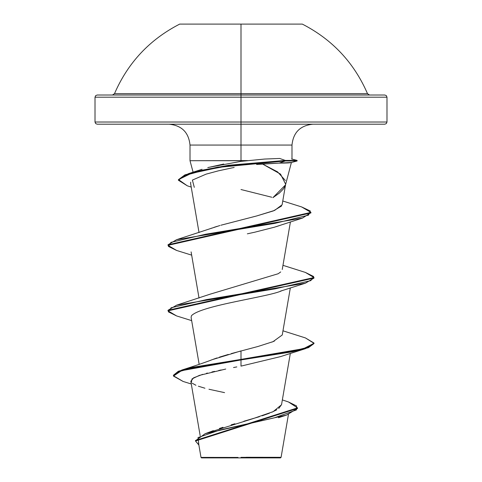 <?xml version="1.0" encoding="UTF-8"?>
<svg xmlns="http://www.w3.org/2000/svg" width="482" height="482" viewBox="0 0 482 482"><rect width="100%" height="100%" fill="white"/><g stroke="black" fill="none" stroke-linecap="round" stroke-linejoin="round"><path stroke-width="0.72" d="M179.684 24.1L241 24.1L241 93.671L241 24.1L302.316 24.1L179.684 24.1C149.661 39.518 127.929 62.702 114.499 93.671L367.501 93.671L369.519 95.008M384.799 124.205L386.347 123.567L386.992 122.018L241 122.018L386.992 122.018L386.992 97.201L386.347 95.653L384.799 95.008L241 95.008L241 93.671L241 97.201L386.992 97.201L241 97.201L241 124.205L384.799 124.205L241 124.205L241 145.064L190.01 145.064C188.727 132.448 181.774 125.495 169.158 124.205M246.031 457.273L281.084 457.31L241 457.352L241 457.9L280.494 457.9L241 457.9L241 457.352L280.904 457.316L246.031 457.273M285.507 184.901L272.914 197.656L279.337 193.107L283.639 188.679L285.483 184.986L291.405 162.482C290.128 162.904 286.067 163.115 279.223 163.115L262.443 163.976L277.578 171.875L285.362 180.491M207.784 167.597L223.726 164.037M279.626 158.47L264.708 159.042L241 161.362L246.627 160.705L241 160.705L241 145.064L291.99 145.064L241 145.064L241 161.362L241 160.705L190.01 160.705L247.567 160.596M193.095 172.207L190.01 160.705L190.01 145.064L241 145.064L241 122.018L95.008 122.018L241 122.018L241 97.201L95.008 97.201L241 97.201L241 95.008L97.201 95.008L384.799 95.008M209.399 432.3L253.345 418.533L273.161 411.646L281.518 404.766L290.339 353.372M213.454 359.198L217.002 357.945M219.322 357.174L228.335 354.439M231.318 353.583L257.882 346.51L273.053 341.642L282.253 334.984L290.339 287.881M210.501 294.074L278.174 273.74L280.711 271.938M210.706 228.51L212.032 228.034M213.894 227.39L217.141 226.347M281.621 205.965L273.402 210.899L256.701 215.948L220.877 225.233M256.701 215.948L274.626 210.405L282.121 204.778L285.645 184.232L280.53 174.104L262.443 163.976L256.587 164.489L279.223 163.115L285.284 160.976L285.284 160.434L279.717 158.47L285.284 160.434L228.667 165.248L202.789 170.062L184.913 174.876L178.406 179.696L188.36 173.701L217.912 167.067L285.284 160.434L297.099 160.434L285.284 160.434L285.284 160.976L220.22 167.188L191.227 173.4L178.521 179.611L187.317 185.823L191.221 187.082M232.354 167.82L218.382 170.839L206.133 174.135L218.382 170.839M190.739 182.154L190.607 183.491L199.03 232.583M279.114 225.703L276.029 226.703M274.385 227.203L254.713 232.222L274.348 227.215L302.515 218.075L205.519 234.258L170.983 242.35L168.381 246.398L176.581 250.441L191.661 255.141M247.35 233.818L254.713 232.222M282.199 290.519C270.462 296.779 201.464 305.178 191.456 315.716L191.107 317.379L199.168 364.374M236.819 366.916L233.535 367.537M191.372 382.389L192.035 378.888L199.361 375.382L225.757 369.049M221.238 369.959L218.708 370.483M214.592 371.369L211.881 371.983M207.441 373.056L206.459 373.309M202.687 374.345L193.601 377.81L190.83 381.28L200.181 435.764M238.018 457.43L201.018 457.394L238.018 457.43M219.424 428.462L222.979 427.311M231.155 424.847L234.915 423.768M243.85 421.25L259.43 416.689M262.136 415.815L269.45 413.219M271.896 412.212L276.746 409.796M278.735 408.477L281.53 404.675M181.786 370.049C196.144 365.489 206.32 362.012 212.321 359.626L241 350.902L241 359.397L181.786 370.049L173.442 375.225L178.346 371.267L192.589 367.308L241 359.397L241 359.94L192.589 367.856L178.346 371.815L173.442 375.773L183.154 381.473M282.35 399.915L288.495 401.982L296.557 405.946L296.436 409.911L274.306 417.846L205.133 433.704L195.517 440.723M195.505 441L198.879 445.055L198.03 437.56L219.786 430.065L286.585 415.068L297.527 408.411L195.505 441L195.505 440.452L297.527 407.868L288.465 401.976M191.3 383.985L183.118 381.461L173.472 376.081L181.455 370.7L241 359.94L241 366.121L280.385 356.65L305.425 348.673L241 359.94L292.616 351.758L308.438 347.667L313.993 343.57L305.425 348.673M192.228 383.22L195.933 385.275M198.373 386.221L204.94 388.227M208.959 389.251L224.57 392.631M97.201 124.205L241 124.205L97.201 124.205L95.653 123.567L95.008 122.018L95.008 97.201L95.653 95.653L97.201 95.008M241 161.362L208.375 167.441M241 189.528L271.812 197.252M219.9 225.516L176.587 239.687L275.035 223.323L308.504 215.141L310.342 211.044L301.69 206.953L282.771 201M274.421 341.075L271.818 342.124M241 350.902L241 359.397L303.582 348.661L313.969 343.292L305.425 337.924L282.97 330.815M305.383 272.426L313.993 277.542L168.007 310.281L176.581 305.178L275.33 288.808L310.824 280.62L313.649 276.529L305.413 272.432L282.97 265.329M301.66 206.947L310.926 212.399L168.007 244.796L176.587 239.687M176.611 315.939L168.007 310.83L313.993 278.084L305.419 283.187L206.676 299.557L171.176 307.745L168.345 311.836L176.581 315.927L191.661 320.626M176.617 250.453L168.007 245.344L310.926 212.942L310.926 212.399M187.347 185.835L178.406 180.238L184.913 175.424L202.789 170.61L228.667 165.796L285.284 160.976L297.099 160.976L285.284 160.976L279.223 163.115L291.405 162.482M305.395 337.912L313.993 343.027L308.438 347.118L292.616 351.209L241 359.397L241 366.121M194.282 187.353L192.396 180.081L206.133 174.135M232.686 167.76L234.168 167.495M310.902 212.67L302.515 218.075M201.506 457.9L241 457.9L201.506 457.9L201 457.394L198.451 442.554M112.481 95.008L114.499 93.671L367.501 93.671C354.071 62.702 332.339 39.518 302.316 24.1M288.441 414.454L281.084 457.31L280.494 457.9M312.842 124.205C300.226 125.495 293.273 132.448 291.99 145.064L291.99 159.174M199.03 298.075L191.107 251.893M282.253 269.492L290.423 221.907M213.339 430.643L205.133 433.704M297.527 407.868L297.527 408.411M173.442 375.225L173.442 375.773M278.403 417.743L286.585 415.068M202.06 169.284L188.36 173.701M210.941 293.912L176.581 305.178M313.993 343.57L313.993 343.027M168.007 310.83L168.007 310.281M313.993 278.084L313.993 277.542M168.007 245.344L168.007 244.796M178.406 180.238L178.406 179.696M280.385 291.164L305.419 283.187M291.128 162.579L297.099 160.976L297.099 160.434L291.634 158.97"/></g></svg>
